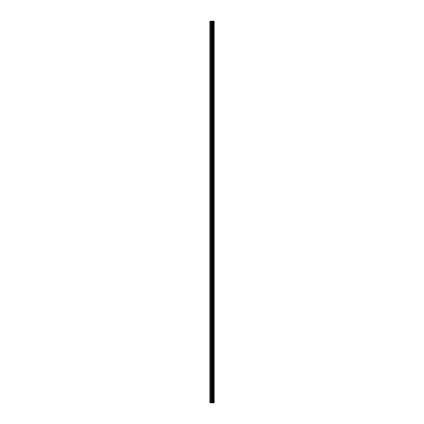 <?xml version="1.0" encoding="UTF-8"?>
<svg xmlns="http://www.w3.org/2000/svg" width="424" height="424" viewBox="0 0 424 424"><rect width="100%" height="100%" fill="white"/><g stroke="black" fill="none" stroke-linecap="round" stroke-linejoin="round"><path stroke-width="0.64" d="M211.613 402.8L214.152 402.8L214.152 21.2L209.848 21.2L209.848 402.8L211.613 402.8L211.613 21.2M213.208 21.2L213.208 402.8L213.208 21.2M213.638 21.2L213.638 402.8L213.632 21.2M214.125 402.8L214.125 21.2M214.072 402.8L214.072 21.2M212.769 402.8L212.769 21.2M212.694 402.8L212.694 21.2M210.071 402.8L210.071 21.2M213.664 402.8L213.664 21.2M213.574 402.8L213.574 21.2M213.272 402.8L213.272 21.2M213.182 402.8L213.182 21.2M212.519 402.8L212.519 21.2M212.392 402.8L212.392 21.2M211.74 402.8L211.74 21.2M210.961 402.8L210.961 21.2M210.834 402.8L210.834 21.2"/></g></svg>
